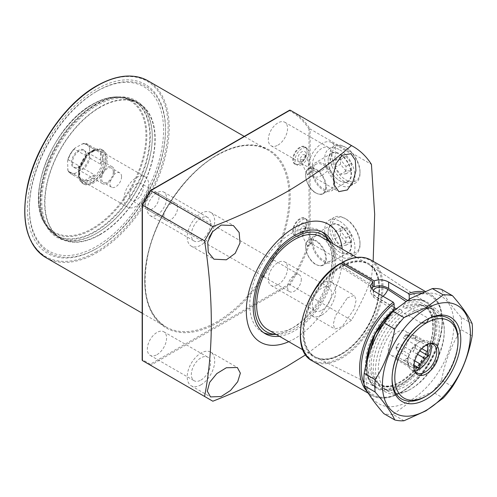 <?xml version="1.0" encoding="UTF-8"?>
<svg xmlns="http://www.w3.org/2000/svg" width="497" height="497" viewBox="0 0 497 497"><rect width="100%" height="100%" fill="white"/><g stroke="black" fill="none" stroke-linecap="round" stroke-linejoin="round"><path stroke-width="0.37" stroke-dasharray="2.48 1.86" d="M300.213 163.544L299.94 163.699A10.108 5.84 120 0 0 307.09 151.318A10.108 5.84 120 0 0 299.94 147.193A10.108 5.84 120 0 0 292.789 159.574A10.108 5.84 120 0 0 299.94 163.699L300.213 163.544A9.723 5.61 -60 0 1 295.355 164.022A9.723 5.61 -60 0 1 293.864 156.232A9.723 5.61 -60 0 1 300.213 147.665A9.723 5.61 -60 0 1 305.077 147.187A9.723 5.61 -60 0 1 307.09 151.635A9.723 5.61 -60 0 1 300.213 163.544M300.213 234.975L299.94 235.137A10.108 5.84 120 0 0 307.09 222.755A10.108 5.84 120 0 0 299.94 218.624A10.108 5.84 120 0 0 292.789 231.006A10.108 5.84 120 0 0 299.94 235.137L300.213 234.975A9.723 5.61 -60 0 1 295.355 235.46A9.723 5.61 -60 0 1 293.864 227.669A9.723 5.61 -60 0 1 300.213 219.102A9.723 5.61 -60 0 1 305.077 218.618A9.723 5.61 -60 0 1 307.09 223.072A9.723 5.61 -60 0 1 300.213 234.975M97.027 233.074L96.474 233.391A78.936 45.575 120 0 0 152.287 136.712A78.936 45.575 120 0 0 96.474 104.488A78.936 45.575 120 0 0 40.661 201.167A78.936 45.575 120 0 0 96.474 233.391L97.027 233.074A78.159 45.121 120 0 0 152.287 137.352A78.159 45.121 120 0 0 136.103 101.568A78.159 45.121 120 0 0 97.027 105.445A78.159 45.121 120 0 0 45.966 174.317A78.159 45.121 120 0 0 57.944 236.945A78.159 45.121 120 0 0 97.027 233.074M99.909 234.739A78.159 45.121 120 0 0 150.97 165.868A78.159 45.121 120 0 0 138.992 103.239A78.159 45.121 120 0 0 99.909 107.11A78.159 45.121 120 0 0 48.855 175.981A78.159 45.121 120 0 0 60.833 238.61A78.159 45.121 120 0 0 99.909 234.739M97.437 248.071L96.474 248.63A97.598 56.347 120 0 0 165.489 129.096A97.598 56.347 120 0 0 96.474 89.249A97.598 56.347 120 0 0 27.459 208.783A97.598 56.347 120 0 0 96.474 248.63L97.437 248.071A96.238 55.565 120 0 0 165.489 130.208A96.238 55.565 120 0 0 97.437 90.914A96.238 55.565 120 0 0 97.437 90.92A96.238 55.565 120 0 0 29.385 208.783A96.238 55.565 120 0 0 97.437 248.071M96.474 91.473L96.474 91.473A94.877 54.776 120 0 0 29.385 207.671A94.877 54.776 120 0 0 96.474 246.406A94.877 54.776 120 0 0 163.563 130.208A94.877 54.776 120 0 0 96.474 91.473L97.437 90.914L96.474 91.473M279.364 336.264A58.323 33.672 120 0 0 294.441 330.859A58.323 33.672 120 0 0 332.828 243.66M273.089 334.487A58.323 33.672 120 0 0 291.006 328.871A58.323 33.672 120 0 0 328.15 239.113M321.832 231.819A58.323 33.672 120 0 0 320.167 230.738A58.323 33.672 120 0 0 291.006 233.627A58.323 33.672 120 0 0 252.898 285.023A58.323 33.672 120 0 0 261.838 331.76A58.323 33.672 120 0 0 263.609 332.667M276.133 334.4A56.062 32.367 120 0 0 277.22 334.406A56.062 32.367 120 0 0 294.441 329.008A56.062 32.367 120 0 0 330.145 242.735A56.062 32.367 120 0 0 329.598 241.797M305.282 155.691L302.94 159.785L300.157 159.413L299.989 158.593L302.94 154.567L305.139 154.902L305.282 155.691M311.88 171.117L311.88 169.44A16.196 9.35 60 0 1 315.21 162.848A16.196 9.35 60 0 1 327.691 167.191A16.196 9.35 60 0 1 334.761 183.486A16.196 9.35 60 0 1 331.406 190.904A16.196 9.35 60 0 1 319.267 186.909A16.196 9.35 60 0 1 311.88 171.117L311.88 169.44M307.252 174.242L307.426 175.074L312.489 171.216L312.346 170.434L307.252 174.242M301.865 164.495A9.723 5.61 -60 0 1 297.001 164.973A9.723 5.61 -60 0 1 295.51 157.189A9.723 5.61 -60 0 1 301.865 148.622A9.723 5.61 -60 0 1 306.724 148.137A9.723 5.61 -60 0 1 308.215 155.928A9.723 5.61 -60 0 1 301.865 164.495M301.865 161.32A5.834 3.367 -60 0 1 297.74 158.941A5.834 3.367 -60 0 1 301.865 151.796A5.834 3.367 -60 0 1 305.99 154.176A5.834 3.367 -60 0 1 301.865 161.32M305.282 227.123L302.94 231.223L300.157 230.85L299.989 230.024L302.94 226.005L305.139 226.34L305.282 227.123M311.88 242.548L311.88 240.877L311.88 242.548A16.196 9.35 -120 0 0 319.267 258.347A16.196 9.35 -120 0 0 331.406 262.335A16.196 9.35 -120 0 0 334.761 254.924A16.196 9.35 -120 0 0 327.691 238.622A16.196 9.35 -120 0 0 315.21 234.286A16.196 9.35 -120 0 0 311.88 240.877M307.252 245.673L307.426 246.512L312.489 242.654L312.346 241.871L307.252 245.673M301.865 235.932A9.723 5.61 120 0 0 308.215 227.365A9.723 5.61 120 0 0 306.724 219.575A9.723 5.61 120 0 0 301.865 220.053A9.723 5.61 120 0 0 295.51 228.62A9.723 5.61 120 0 0 297.001 236.41A9.723 5.61 120 0 0 301.865 235.932M301.865 232.751A5.834 3.367 120 0 0 305.99 225.613A5.834 3.367 120 0 0 301.865 223.228A5.834 3.367 120 0 0 297.74 230.372A5.834 3.367 120 0 0 301.865 232.751M333.617 182.828A14.581 8.418 60 0 1 330.598 189.506A14.581 8.418 60 0 1 319.366 185.598A14.581 8.418 60 0 1 312.998 170.925A14.581 8.418 60 0 1 316.017 164.246A14.581 8.418 60 0 1 327.256 168.154A14.581 8.418 60 0 1 333.617 182.828M328.119 160.873A16.196 9.35 60 0 1 331.474 153.461A16.196 9.35 60 0 1 343.955 157.797A16.196 9.35 60 0 1 351.025 174.099A16.196 9.35 60 0 1 347.67 181.511A16.196 9.35 60 0 1 339.575 180.709A16.196 9.35 60 0 1 328.119 160.873L328.119 160.606A16.525 9.542 60 0 1 339.805 153.859A16.525 9.542 60 0 1 351.491 174.099A16.525 9.542 60 0 1 339.805 180.846A16.525 9.542 60 0 1 328.119 160.606M312.998 242.356A14.581 8.418 -120 0 0 319.366 257.03A14.581 8.418 -120 0 0 330.598 260.937A14.581 8.418 -120 0 0 333.617 254.265A14.581 8.418 -120 0 0 327.256 239.591A14.581 8.418 -120 0 0 316.017 235.684A14.581 8.418 -120 0 0 312.998 242.356M328.119 232.31A16.196 9.35 -120 0 0 339.575 252.147A16.196 9.35 -120 0 0 347.67 252.948A16.196 9.35 -120 0 0 351.025 245.53A16.196 9.35 -120 0 0 343.955 229.235A16.196 9.35 -120 0 0 331.474 224.899A16.196 9.35 -120 0 0 328.119 232.31L328.119 232.037A16.525 9.542 -120 0 0 339.805 252.277A16.525 9.542 -120 0 0 351.491 245.53A16.525 9.542 -120 0 0 339.805 225.29A16.525 9.542 -120 0 0 328.119 232.037M211.765 232.832A19.439 11.226 120 0 0 210.678 212.424A19.439 11.226 120 0 0 200.956 213.387A19.439 11.226 120 0 0 188.257 230.521A19.439 11.226 120 0 0 191.233 246.096A19.439 11.226 120 0 0 200.956 245.133A19.439 11.226 120 0 0 209.454 236.833M200.956 240.374A13.612 7.859 120 0 0 209.846 228.378A13.612 7.859 120 0 0 207.758 217.475A13.612 7.859 120 0 0 200.956 218.146A13.612 7.859 120 0 0 192.066 230.142A13.612 7.859 120 0 0 194.153 241.045A13.612 7.859 120 0 0 200.956 240.374M156.965 214.971A13.612 7.859 120 0 0 165.855 202.981A13.612 7.859 120 0 0 163.768 192.078A13.612 7.859 120 0 0 156.965 192.749A13.612 7.859 120 0 0 148.075 204.739A13.612 7.859 120 0 0 150.162 215.648A13.612 7.859 120 0 0 156.965 214.971M200.956 384.827A19.439 11.226 120 0 0 213.66 367.699A19.439 11.226 120 0 0 210.678 352.118A19.439 11.226 120 0 0 200.956 353.081A19.439 11.226 120 0 0 188.257 370.215A19.439 11.226 120 0 0 191.233 385.79A19.439 11.226 120 0 0 200.956 384.827M200.956 380.068A13.612 7.859 120 0 0 209.846 368.072A13.612 7.859 120 0 0 207.758 357.169A13.612 7.859 120 0 0 200.956 357.84A13.612 7.859 120 0 0 192.066 369.836A13.612 7.859 120 0 0 194.153 380.739A13.612 7.859 120 0 0 200.956 380.068M156.965 354.665A13.612 7.859 120 0 0 165.855 342.675A13.612 7.859 120 0 0 163.768 331.772A13.612 7.859 120 0 0 156.965 332.443A13.612 7.859 120 0 0 148.075 344.44A13.612 7.859 120 0 0 150.162 355.343A13.612 7.859 120 0 0 156.965 354.665M347.341 297.902L354.33 295.361L356.15 300.064L354.231 308.941L342.166 326.659L334.885 329.033L333.232 324.417L335.475 315.75L347.341 297.902M321.938 314.98A19.439 11.226 120 0 0 334.636 297.852A19.439 11.226 120 0 0 331.654 282.271A19.439 11.226 120 0 0 321.938 283.234A19.439 11.226 120 0 0 309.233 300.368A19.439 11.226 120 0 0 312.215 315.943A19.439 11.226 120 0 0 321.938 314.98M321.938 310.221A13.612 7.859 120 0 0 330.828 298.225A13.612 7.859 120 0 0 328.741 287.322A13.612 7.859 120 0 0 321.938 287.999A13.612 7.859 120 0 0 313.042 299.989A13.612 7.859 120 0 0 315.129 310.892A13.612 7.859 120 0 0 321.938 310.221M277.941 284.824A13.612 7.859 120 0 0 286.831 272.828A13.612 7.859 120 0 0 284.75 261.925A13.612 7.859 120 0 0 277.941 262.596A13.612 7.859 120 0 0 269.051 274.592A13.612 7.859 120 0 0 271.138 285.495A13.612 7.859 120 0 0 277.941 284.824M321.938 175.286A19.439 11.226 120 0 0 334.636 158.158A19.439 11.226 120 0 0 331.654 142.577A19.439 11.226 120 0 0 321.938 143.54A19.439 11.226 120 0 0 309.233 160.674A19.439 11.226 120 0 0 312.215 176.249A19.439 11.226 120 0 0 321.938 175.286M321.938 170.527A13.612 7.859 120 0 0 330.828 158.531A13.612 7.859 120 0 0 328.741 147.628A13.612 7.859 120 0 0 321.938 148.305A13.612 7.859 120 0 0 313.042 160.295A13.612 7.859 120 0 0 315.129 171.198A13.612 7.859 120 0 0 321.938 170.527M277.941 145.13A13.612 7.859 120 0 0 286.831 133.134A13.612 7.859 120 0 0 284.75 122.231A13.612 7.859 120 0 0 277.941 122.902A13.612 7.859 120 0 0 269.051 134.898A13.612 7.859 120 0 0 271.138 145.801A13.612 7.859 120 0 0 277.941 145.13M288.757 341.688A68.046 39.288 120 0 0 294.441 338.792A68.046 39.288 120 0 0 342.222 249.084M371.445 278.283L310.109 242.871L309.01 242.716A146.982 84.863 -60 0 1 289.341 283.955L290.111 284.781L351.441 320.192A147.758 85.31 120 0 0 371.445 278.283L373.154 261.329M289.341 283.955L150.318 364.22L150.641 365.301L290.111 284.781A147.758 85.31 120 0 0 310.109 242.871L310.109 128.978L371.445 164.389M351.441 320.192L305.785 354.728M150.641 365.301L212.834 401.209M291.882 111.142A147.758 85.31 120 0 1 310.109 128.978L309.01 129.133L309.01 242.716M290.111 110.166L289.341 110.607A146.982 84.863 -60 0 1 309.01 129.133M150.318 364.22L142.39 359.642L142.39 360.542M150.641 190.686L289.341 110.607M394.109 307.419L375.67 296.423L373.551 294.429L373.129 290.565M414.796 360.884L408.36 357.163A14.096 8.138 120 0 1 405.794 359.033A14.096 8.138 120 0 1 403.229 360.126L413.939 366.308M413.951 367.308A14.096 8.138 -60 0 1 410.777 366.674A14.096 8.138 -60 0 1 410.764 366.668L398.737 359.722A14.096 8.138 120 0 1 396.171 356.076L408.199 363.021A14.096 8.138 -60 0 1 407.857 360.226A14.096 8.138 -60 0 1 408.199 357.026L396.171 350.081A14.096 8.138 120 0 1 398.737 343.477L410.764 350.416A14.096 8.138 -60 0 1 415.262 344.831L403.229 337.885A14.096 8.138 120 0 1 405.794 336.015A14.096 8.138 120 0 1 408.36 334.922L420.387 341.868A14.096 8.138 -60 0 1 424.873 342.259A14.096 8.138 -60 0 1 424.885 342.265L412.852 335.326A14.096 8.138 120 0 1 415.417 338.973L426.159 345.173M398.234 354.665A14.096 8.138 -60 0 1 391.189 355.367A14.096 8.138 -60 0 1 389.027 344.073A14.096 8.138 -60 0 1 398.234 331.648A14.096 8.138 -60 0 1 405.279 330.952A14.096 8.138 -60 0 1 407.441 342.247A14.096 8.138 -60 0 1 398.234 354.665M410.764 350.416L408.199 357.026M408.199 363.021L409.348 367.103L410.764 366.668L391.189 355.367M414.498 370.545A16.525 9.542 -60 0 1 411.28 369.774A16.525 9.542 -60 0 1 407.857 362.207A16.525 9.542 -60 0 1 419.543 341.967A16.525 9.542 -60 0 1 427.805 341.147A16.525 9.542 -60 0 1 430.085 343.551M420.387 341.868L419.543 341.967M408.36 334.922L405.794 334.692L418.971 342.296L415.262 344.831M414.467 370.482A16.525 9.542 -60 0 1 414.125 369.756A16.525 9.542 -60 0 1 425.041 345.142A16.525 9.542 -60 0 1 429.209 343.626A16.525 9.542 -60 0 1 430.017 343.551M145.279 205.056A9.723 5.61 120 0 0 147.292 209.504A9.723 5.61 120 0 0 154.784 206.901A9.723 5.61 120 0 0 159.028 197.116A9.723 5.61 120 0 0 157.015 192.668A9.723 5.61 120 0 0 149.522 195.271A9.723 5.61 120 0 0 145.279 205.056M301.312 279.264A9.723 5.61 -60 0 1 297.069 289.049A9.723 5.61 -60 0 1 289.577 291.652A9.723 5.61 -60 0 1 287.564 287.204A9.723 5.61 -60 0 1 291.807 277.419A9.723 5.61 -60 0 1 299.3 274.816A9.723 5.61 -60 0 1 301.312 279.264M267.709 329.536A53.465 30.87 120 0 0 308.91 315.21A53.465 30.87 120 0 0 332.244 261.403A53.465 30.87 120 0 0 321.174 236.932M303.375 332.046A53.465 30.87 120 0 0 314.452 356.523A53.465 30.87 120 0 0 315.409 357.039A53.465 30.87 120 0 0 356.262 341.538A53.465 30.87 120 0 0 378.987 288.39A53.465 30.87 120 0 0 368.842 264.491A53.465 30.87 120 0 0 367.917 263.919A53.465 30.87 120 0 0 326.715 278.239A53.465 30.87 120 0 0 303.375 332.046M458.035 339.588A46.662 26.937 -60 0 1 425.041 396.736A46.662 26.937 120 0 0 458.029 340.395M425.724 320.155A46.662 26.937 120 0 0 425.041 320.54L425.041 320.54A46.662 26.937 120 0 0 392.046 377.683A46.662 26.937 120 0 0 392.052 378.466A46.662 26.937 -60 0 1 392.046 377.683A46.662 26.937 -60 0 1 421.232 322.994L402.446 312.147A46.662 26.937 120 0 0 373.259 366.842A46.662 26.937 120 0 0 377.708 383.373A46.662 26.937 120 0 0 382.926 388.2A46.662 26.937 120 0 0 418.884 375.701A46.662 26.937 120 0 0 439.249 328.741A46.662 26.937 120 0 0 429.588 307.382A46.662 26.937 120 0 0 422.798 305.276A46.662 26.937 120 0 0 410.068 307.749L428.855 318.589M402.446 312.147L401.526 310.103A45.01 25.987 120 0 0 371.222 364.313A45.01 25.987 120 0 0 375.508 380.261A45.01 25.987 120 0 0 380.54 384.914A45.01 25.987 120 0 0 415.225 372.856A45.01 25.987 120 0 0 434.869 327.56A45.01 25.987 120 0 0 425.55 306.96A45.01 25.987 120 0 0 419.002 304.928A45.01 25.987 120 0 0 404.564 308.351L410.068 307.749M401.526 310.103L399.88 309.153L396.575 308.724A9.723 5.61 -60 0 1 396.053 308.594M405.726 301.362L405.825 301.424A9.723 5.61 -60 0 1 404.018 304.425L402.918 307.401L404.564 308.351M394.109 308.32A49.284 28.453 120 0 0 365.444 364.469A49.284 28.453 120 0 0 376.54 387.511A49.284 28.453 120 0 0 414.2 373.222A49.284 28.453 120 0 0 435.148 324.23A49.284 28.453 120 0 0 425.792 302.195A49.284 28.453 120 0 0 405.825 301.424M428.054 344.197L428.594 343.16L424.885 342.265M421.835 348.67L415.417 344.961A14.096 8.138 120 0 1 412.852 351.572L417.604 354.318M398.737 343.477L396.171 346.664L396.171 350.081M396.171 346.664L409.348 354.268M405.794 334.692L403.229 337.885M415.417 338.973L415.417 335.55L412.852 335.326M415.417 335.55L428.594 343.16M412.852 351.572L415.417 348.385L415.417 344.961M415.417 348.385L419.866 350.95M403.229 360.126L405.794 360.356L408.36 357.163M405.794 360.356L414.007 365.096M396.171 356.076L396.171 359.493L398.737 359.722M396.171 359.493L409.348 367.103M92.349 151.274A18.718 10.804 120 0 0 80.427 180.082A18.718 10.804 120 0 0 92.349 181.84A18.718 10.804 120 0 0 105.252 162.513A18.718 10.804 120 0 0 98.102 149.473A18.718 10.804 120 0 0 92.349 151.274M93.448 151.318A19.439 11.226 120 0 0 81.067 181.237A19.439 11.226 120 0 0 83.732 184.033A19.439 11.226 120 0 0 93.448 183.07A19.439 11.226 120 0 0 106.153 165.936A19.439 11.226 120 0 0 103.171 150.355A19.439 11.226 120 0 0 99.425 149.448A19.439 11.226 120 0 0 93.448 151.318M92.349 182.43A19.439 11.226 120 0 0 105.053 165.302A19.439 11.226 120 0 0 102.071 149.721A19.439 11.226 120 0 0 92.349 150.684A19.439 11.226 120 0 0 79.65 167.818A19.439 11.226 120 0 0 82.632 183.393A19.439 11.226 120 0 0 92.349 182.43M99.909 107.427A77.768 44.898 120 0 0 49.11 175.957A77.768 44.898 120 0 0 61.025 238.274A77.768 44.898 120 0 0 99.909 234.422A77.768 44.898 120 0 0 150.715 165.892A77.768 44.898 120 0 0 138.793 103.575A77.768 44.898 120 0 0 99.909 107.427M425.041 320.54L426.414 319.745L425.041 320.54M409.919 310.221A48.607 28.062 120 0 0 375.552 369.749A48.607 28.062 120 0 0 409.919 389.592L409.919 389.592A48.607 28.062 120 0 0 444.287 330.064A48.607 28.062 120 0 0 409.919 310.221M411.292 388.797L409.919 389.592L411.292 388.797A46.662 26.937 -60 0 1 387.964 391.108A46.662 26.937 -60 0 1 380.814 353.721A46.662 26.937 -60 0 1 411.292 312.601A46.662 26.937 -60 0 1 434.626 310.29A46.662 26.937 -60 0 1 444.287 331.648A46.662 26.937 -60 0 1 411.292 388.797L411.292 388.797M409.919 299.107A62.212 35.921 -60 0 1 453.91 324.504A62.212 35.921 -60 0 1 409.919 400.7A62.212 35.921 -60 0 1 365.929 375.303A62.212 35.921 -60 0 1 409.919 299.107M472.15 323.659L461.21 317.341C451.556 306.264 445.008 296.951 441.572 289.403M461.21 317.341A69.021 39.847 -60 0 1 461.21 329.66L472.15 335.978M452.512 386.585L441.572 380.267C444.933 361.679 451.481 344.806 461.21 329.66M441.572 380.267A69.021 39.847 -60 0 1 432.334 391.766L443.274 398.078M404.005 420.754L393.065 414.436L410.317 401.725L432.334 391.766M393.065 414.436A69.021 39.847 -60 0 1 383.821 413.61M371.371 288.956L370.358 292.037L373.489 297.181L393.531 309.942A49.228 28.422 120 0 0 367.5 353.653A49.228 28.422 120 0 0 377.366 387.921A49.228 28.422 120 0 0 425.705 359.02A49.228 28.422 120 0 0 426.563 302.704A49.228 28.422 120 0 0 408.652 301.207L409.23 300.89A50.004 28.869 -60 0 1 436.571 331.549A50.004 28.869 -60 0 1 397.892 387.921A50.004 28.869 -60 0 1 366.364 363.369M408.683 301.225L409.23 300.89L409.23 299.175M394.109 309.625L393.531 309.942M341.868 262.838A57.546 33.224 -60 0 1 381.87 287.123A57.546 33.224 -60 0 1 341.184 357.206A57.546 33.224 -60 0 1 300.492 334.108A57.546 33.224 -60 0 1 340.495 263.634L341.041 263.317M341.017 267.299L340.495 266.367A54.204 31.299 120 0 0 302.853 332.741A54.204 31.299 120 0 0 341.184 354.479A54.204 31.299 120 0 0 379.509 288.49A54.204 31.299 120 0 0 341.868 265.572L342.39 266.51A53.427 30.845 -60 0 1 369.346 264.826A53.427 30.845 -60 0 1 376.347 307.923A53.427 30.845 -60 0 1 341.706 354.144A53.427 30.845 -60 0 1 315.949 357.306A53.427 30.845 -60 0 1 306.425 315.278A53.427 30.845 -60 0 1 341.017 267.299L372.831 287.508M340.495 263.634L340.495 266.367M341.868 263.795L341.868 265.572M408.652 301.207L407.31 300.35M372.831 285.837L342.39 266.51M345.993 219.022L345.993 219.022A19.83 11.45 60 0 1 360.014 243.313A19.83 11.45 60 0 1 345.993 251.407A19.83 11.45 60 0 1 331.971 227.117A19.83 11.45 60 0 1 345.993 219.022L344.893 218.388A21.383 12.35 -120 0 0 334.201 217.326A21.383 12.35 -120 0 0 330.921 234.466A21.383 12.35 -120 0 0 344.893 253.308A21.383 12.35 -120 0 0 355.585 254.371A21.383 12.35 -120 0 0 360.014 244.58A21.383 12.35 -120 0 0 344.893 218.388L345.993 219.022M339.805 221.327A21.383 12.35 60 0 1 353.777 240.169A21.383 12.35 60 0 1 350.497 257.309A21.383 12.35 60 0 1 339.805 256.247A21.383 12.35 60 0 1 325.833 237.404A21.383 12.35 60 0 1 329.113 220.264A21.383 12.35 60 0 1 339.805 221.327M345.993 242.548L340.495 235.708L340.495 228.371L345.993 227.881L351.491 234.721L351.491 242.058L345.993 242.548L340.495 245.723L334.997 238.883L334.997 231.546L340.495 231.055L345.993 237.895L345.993 245.232L340.495 245.723M345.993 245.232L351.491 242.058M345.993 237.895L351.491 234.721M340.495 231.055L345.993 227.881M334.997 231.546L340.495 228.371M334.997 238.883L340.495 235.708M345.993 147.59L345.993 147.59A19.83 11.45 60 0 1 360.014 171.875A19.83 11.45 60 0 1 345.993 179.97A19.83 11.45 60 0 1 331.971 155.685A19.83 11.45 60 0 1 345.993 147.59L344.893 146.95A21.383 12.35 -120 0 0 334.201 145.894A21.383 12.35 -120 0 0 330.921 163.028A21.383 12.35 -120 0 0 344.893 181.877A21.383 12.35 -120 0 0 355.585 182.933A21.383 12.35 -120 0 0 360.014 173.149A21.383 12.35 -120 0 0 344.893 146.95L345.993 147.59M339.805 149.889A21.383 12.35 60 0 1 353.777 168.738A21.383 12.35 60 0 1 350.497 185.872A21.383 12.35 60 0 1 339.805 184.816A21.383 12.35 60 0 1 325.833 165.967A21.383 12.35 60 0 1 329.113 148.833A21.383 12.35 60 0 1 339.805 149.889M345.993 171.111L340.495 164.271L340.495 156.94L345.993 156.449L351.491 163.289L351.491 170.62L345.993 171.111L340.495 174.285L334.997 167.446L334.997 160.115L340.495 159.624L345.993 166.464L345.993 173.795L340.495 174.285M345.993 173.795L351.491 170.62M345.993 166.464L351.491 163.289M340.495 159.624L345.993 156.449M334.997 160.115L340.495 156.94M334.997 167.446L340.495 164.271M72.326 162.935A9.723 5.61 120 0 0 74.339 167.383A9.723 5.61 120 0 0 76.743 167.793A9.723 5.61 120 0 0 86.074 154.996A9.723 5.61 120 0 0 85.621 152.424A9.723 5.61 120 0 0 84.061 150.548A9.723 5.61 120 0 0 76.569 153.151A9.723 5.61 120 0 0 72.326 162.935M114.347 171.322A9.723 5.61 -60 0 1 110.104 181.101A9.723 5.61 -60 0 1 102.612 183.71A9.723 5.61 -60 0 1 100.599 179.255A9.723 5.61 -60 0 1 104.842 169.477A9.723 5.61 -60 0 1 112.334 166.868A9.723 5.61 -60 0 1 114.347 171.322M113.316 171.919A8.263 4.771 -60 0 1 109.707 180.231A8.263 4.771 -60 0 1 103.339 182.442A8.263 4.771 -60 0 1 101.63 178.665A8.263 4.771 -60 0 1 105.24 170.347A8.263 4.771 -60 0 1 111.601 168.135A8.263 4.771 -60 0 1 113.316 171.919M121.566 176.677A8.263 4.771 -60 0 1 117.957 184.996A8.263 4.771 -60 0 1 111.589 187.207A8.263 4.771 -60 0 1 109.88 183.424A8.263 4.771 -60 0 1 113.484 175.112A8.263 4.771 -60 0 1 119.852 172.894A8.263 4.771 -60 0 1 121.566 176.677M85.819 154.455A10.207 5.896 -60 0 1 76.029 167.893A10.207 5.896 -60 0 1 71.388 162.786A10.207 5.896 -60 0 1 77.296 151.181A10.207 5.896 -60 0 1 85.347 151.753A10.207 5.896 -60 0 1 85.819 154.455M163.836 215.766A9.723 5.61 -60 0 1 168.079 205.988A9.723 5.61 -60 0 1 175.571 203.379A9.723 5.61 -60 0 1 177.584 207.833A9.723 5.61 -60 0 1 173.341 217.611A9.723 5.61 -60 0 1 165.849 220.221A9.723 5.61 -60 0 1 163.836 215.766M129.469 195.924A9.723 5.61 -60 0 1 133.712 186.145A9.723 5.61 -60 0 1 141.204 183.536A9.723 5.61 -60 0 1 143.217 187.99A9.723 5.61 -60 0 1 138.974 197.769A9.723 5.61 -60 0 1 131.481 200.378A9.723 5.61 -60 0 1 129.469 195.924M123.97 199.098A17.501 10.102 -60 0 1 131.606 181.492A17.501 10.102 -60 0 1 145.093 176.802A17.501 10.102 -60 0 1 148.715 184.816A17.501 10.102 -60 0 1 141.08 202.422A17.501 10.102 -60 0 1 127.592 207.112A17.501 10.102 -60 0 1 123.97 199.098M79.29 173.304A17.501 10.102 -60 0 1 85.484 157.35A17.501 10.102 -60 0 1 97.866 150.218A17.501 10.102 -60 0 1 100.413 151.007A17.501 10.102 -60 0 1 104.035 159.015A17.501 10.102 -60 0 1 96.399 176.628A17.501 10.102 -60 0 1 82.912 181.318A17.501 10.102 -60 0 1 80.955 179.504A17.501 10.102 -60 0 1 79.29 173.304M78.688 172.558A17.01 9.822 -60 0 1 84.714 157.052A17.01 9.822 -60 0 1 96.747 150.119A17.01 9.822 -60 0 1 99.226 150.883A17.01 9.822 -60 0 1 102.749 158.673A17.01 9.822 -60 0 1 95.325 175.789A17.01 9.822 -60 0 1 82.21 180.349A17.01 9.822 -60 0 1 80.309 178.591A17.01 9.822 -60 0 1 78.688 172.558M90.15 158.214L100.599 164.246L102.662 158.624L100.599 152.995L90.15 146.963A17.01 9.822 120 0 0 87.658 144.205A17.01 9.822 120 0 0 84.024 143.428L94.473 149.46L84.726 155.083L74.283 149.05A17.01 9.822 120 0 0 68.157 159.661L78.601 165.694L78.601 176.944L68.157 170.912A17.01 9.822 120 0 0 70.649 173.67A17.01 9.822 120 0 0 74.283 174.453L75.314 173.217L81.893 169.421L84.024 168.825A17.01 9.822 120 0 0 90.15 158.214L89.603 156.07L89.603 148.473L90.15 146.963M99.226 150.883L87.658 144.205L83.614 143.372L75.314 147.82L74.283 149.05L74.401 148.479C71.245 151.802 69.021 155.66 67.722 160.053L68.157 159.661L67.604 161.171L67.896 170.583L70.649 173.67L82.21 180.349M74.283 174.453L84.726 180.486C89.342 180.976 92.591 179.1 94.473 174.857L84.024 168.825M94.473 149.46L84.726 155.083M78.601 165.694L78.601 176.944M84.726 180.486L94.473 174.857M100.599 164.246L100.599 152.995M45.991 257.651A102.071 58.932 120 0 0 97.027 252.6A102.071 58.932 120 0 0 163.706 162.649A102.071 58.932 120 0 0 148.063 80.862M96.474 251.644A101.295 58.484 -60 0 1 24.85 210.293A101.295 58.484 -60 0 1 96.474 86.236A101.295 58.484 -60 0 1 168.098 127.586A101.295 58.484 -60 0 1 96.474 251.644M216.903 155.126A102.071 58.932 -60 0 1 267.939 150.075A102.071 58.932 -60 0 1 283.582 231.863A102.071 58.932 -60 0 1 216.903 321.808A102.071 58.932 -60 0 1 165.868 326.864A102.071 58.932 -60 0 1 150.224 245.071A102.071 58.932 -60 0 1 216.903 155.126M217.456 322.764A102.848 59.379 120 0 0 290.18 196.8A102.848 59.379 120 0 0 217.456 154.809A102.848 59.379 120 0 0 144.726 280.774A102.848 59.379 120 0 0 217.456 322.764M325.783 187.034A14.196 8.194 60 0 1 315.75 192.83A14.196 8.194 60 0 1 305.711 175.447A14.196 8.194 60 0 1 315.75 169.651A14.196 8.194 60 0 1 325.783 187.034M326.336 187.034A14.581 8.418 60 0 1 323.317 193.712A14.581 8.418 60 0 1 312.079 189.804A14.581 8.418 60 0 1 305.711 175.13A14.581 8.418 60 0 1 308.73 168.452A14.581 8.418 60 0 1 319.969 172.36A14.581 8.418 60 0 1 326.336 187.034M305.711 246.885A14.196 8.194 -120 0 0 315.75 264.267A14.196 8.194 -120 0 0 325.783 258.471A14.196 8.194 -120 0 0 315.75 241.088A14.196 8.194 -120 0 0 305.711 246.885M305.711 246.562A14.581 8.418 -120 0 0 312.079 261.242A14.581 8.418 -120 0 0 323.317 265.143A14.581 8.418 -120 0 0 326.336 258.471A14.581 8.418 -120 0 0 319.969 243.797A14.581 8.418 -120 0 0 308.73 239.889A14.581 8.418 -120 0 0 305.711 246.562M142.39 359.642L142.39 204.602L150.318 190.873M382.988 296.268A9.723 5.61 -60 0 1 381.739 297.125A9.723 5.61 -60 0 1 376.875 297.604A9.723 5.61 -60 0 1 375.67 296.423M399.88 309.153A45.01 25.987 120 0 0 369.569 363.357A45.01 25.987 120 0 0 378.894 383.964A45.01 25.987 120 0 0 413.572 371.905A45.01 25.987 120 0 0 433.222 326.61A45.01 25.987 120 0 0 423.898 306.003A45.01 25.987 120 0 0 402.918 307.401M367.606 358.704A46.563 26.881 120 0 0 367.37 363.357A46.563 26.881 120 0 0 400.296 382.367A46.563 26.881 120 0 0 433.222 325.342A46.563 26.881 120 0 0 404.018 304.425M396.575 308.724A46.563 26.881 120 0 0 392.319 312.066M95.343 104.786A77.768 44.898 120 0 0 44.537 173.316A77.768 44.898 120 0 0 56.459 235.634A77.768 44.898 120 0 0 95.343 231.782A77.768 44.898 120 0 0 146.149 163.252A77.768 44.898 120 0 0 134.227 100.934A77.768 44.898 120 0 0 95.343 104.786M94.871 231.416A77.65 44.829 -60 0 1 47.364 227.228A77.65 44.829 -60 0 1 47.302 163.817A77.65 44.829 -60 0 1 94.871 104.612A77.65 44.829 -60 0 1 122.399 97.263A77.65 44.829 -60 0 1 147.901 153.853A77.65 44.829 -60 0 1 94.871 231.416M92.349 228.458A75.811 43.767 -60 0 1 38.747 197.508A75.811 43.767 -60 0 1 92.349 104.662A75.811 43.767 -60 0 1 145.956 135.613A75.811 43.767 -60 0 1 92.349 228.458M92.715 104.271A76.538 44.19 120 0 0 45.823 162.631A76.538 44.19 120 0 0 45.886 225.135A76.538 44.19 120 0 0 92.715 229.26A76.538 44.19 120 0 0 144.981 152.809A76.538 44.19 120 0 0 119.845 97.027A76.538 44.19 120 0 0 92.715 104.271M312.57 361.052A58.323 33.672 120 0 0 341.731 358.163A58.323 33.672 120 0 0 379.832 306.761A58.323 33.672 120 0 0 370.892 260.024M423.885 291.863A58.323 33.672 -60 0 1 430.011 294.156A58.323 33.672 -60 0 1 438.95 340.892A58.323 33.672 -60 0 1 400.849 392.288A58.323 33.672 -60 0 1 371.681 395.177A58.323 33.672 -60 0 1 367.519 391.959M364.034 383.889A57.161 33.001 120 0 0 428.302 364.879A57.161 33.001 120 0 0 421.245 293.006M373.489 290.788L373.489 297.181M81.893 144.024A16.233 9.375 -60 0 1 89.603 148.473M89.603 156.07A16.233 9.375 -60 0 1 81.893 169.421M75.314 173.217A16.233 9.375 -60 0 1 67.604 168.769M67.604 161.171A16.233 9.375 -60 0 1 75.314 147.82M307.09 151.635L307.09 151.318M307.09 223.072L307.09 222.755M142.167 313.178L165.868 326.864C147.124 314.582 141.086 290.931 147.746 255.912C155.903 216.108 185.878 172.714 217.295 155.163C237.075 144.118 253.955 142.422 267.939 150.075L244.232 136.389M152.287 137.352L152.287 136.712M136.103 101.568L138.992 103.239M165.489 130.208L165.489 129.096M29.385 207.671L29.385 208.783M320.167 230.738L323.603 232.72M277.22 334.406L276.177 334.425M300.157 159.413L307.426 175.074M295.355 164.022L297.001 164.973M300.157 230.85L307.426 246.512M305.077 218.618L306.724 219.575M316.017 164.246L308.73 168.452C306.68 169.719 305.636 171.999 305.599 175.286C305.99 183.784 313.433 196.862 323.317 193.712L330.598 189.506M347.67 181.511L331.406 190.904M316.017 235.684L308.73 239.889C306.68 241.157 305.636 243.431 305.599 246.723C305.99 255.216 313.433 268.299 323.317 265.143L330.598 260.937M347.67 252.948L331.406 262.335M210.678 212.424L233.348 225.514M163.768 192.078L207.758 217.475M210.678 352.118L237.324 367.5M163.768 331.772L207.758 357.169M331.654 282.271L354.33 295.361M284.75 261.925L328.741 287.322M331.654 142.577L350.938 153.71M284.75 122.231L328.741 147.628M271.138 145.801L315.129 171.198M312.215 176.249L338.861 191.637M271.138 285.495L315.129 310.892M312.215 315.943L334.885 329.033M150.162 355.343L194.153 380.739M191.233 385.79L210.517 396.923M150.162 215.648L194.153 241.045M191.233 246.096L213.909 259.185M331.474 224.899L315.21 234.286M331.474 153.461L315.21 162.848M295.355 235.46L297.001 236.41M305.139 226.34L312.346 241.871M305.077 147.187L306.724 148.137M305.139 154.902L312.346 170.434M330.145 242.735L329.641 241.822M261.838 331.76L265.28 333.748M57.944 236.945L60.833 238.61M373.551 294.429A9.723 9.723 0 0 0 376.875 297.604L395.438 308.32M407.857 360.226L407.857 362.207M416.778 372.949L411.28 369.774M414.125 369.756L414.759 371.302M147.292 209.504L289.577 291.652M303.201 350.025L314.452 356.523M382.926 388.2L387.964 391.108M375.508 380.261L377.708 383.373M425.55 306.96L423.898 306.003C429.619 309.401 432.576 316.055 432.769 325.976C434.446 356.809 395.811 396.761 378.894 383.964L380.54 384.914M376.54 387.511L315.409 357.039M425.792 302.195L368.842 264.491M419.002 304.928L422.798 305.276M429.588 307.382L434.626 310.29M356.666 257.421L367.917 263.919M157.015 192.668L299.3 274.816M429.209 343.626L430.868 343.396M433.303 344.322L427.805 341.147M424.873 342.259L405.279 330.952M80.427 180.082L81.067 181.237M102.071 149.721L103.171 150.355M61.025 238.274L56.459 235.634L47.364 227.228L45.886 225.135C24.098 198.365 52.489 125.368 92.51 104.308C102.214 98.741 111.328 96.319 119.845 97.027L122.399 97.263L134.227 100.934L138.793 103.575M82.632 183.393L83.732 184.033M98.102 149.473L99.425 149.448M392.046 377.683L392.046 379.273M444.287 331.648L444.287 330.064M409.012 301.281C415.529 299.25 421.102 299.554 425.736 302.195L369.346 264.826C391.872 276.58 373.21 337.792 341.346 354.125C331.499 359.623 323.031 360.685 315.949 357.306L377.366 387.921L376.509 387.461L368.706 377.919L366.631 362.313M368.277 393.214L371.681 395.177C388.219 405.608 417.722 387.132 432.34 358.3C446.399 332.344 445.71 302.574 430.011 294.156L425.14 291.341M370.358 286.017L370.358 292.037M360.014 243.313L360.014 244.58M350.497 257.309L355.585 254.371M329.113 220.264L334.201 217.326M360.014 171.875L360.014 173.149M350.497 185.872L355.585 182.933M329.113 148.833L334.201 145.894M102.612 183.71L74.339 167.383M111.589 187.207L103.339 182.442M76.743 167.793L76.029 167.893M175.571 203.379L141.204 183.536M145.093 176.802L100.413 151.007M96.747 150.119L97.866 150.218M80.309 178.591L80.955 179.504M127.592 207.112L82.912 181.318M165.849 220.221L131.481 200.378M85.621 152.424L85.347 151.753M119.852 172.894L111.601 168.135M112.334 166.868L84.061 150.548"/><path stroke-width="0.75" d="M332.828 243.66A58.323 33.672 120 0 0 323.603 232.72A58.323 33.672 120 0 0 294.441 235.609A58.323 33.672 120 0 0 256.334 287.005A58.323 33.672 120 0 0 265.28 333.748A58.323 33.672 120 0 0 279.364 336.264M329.641 241.822L328.15 239.113A58.323 33.672 120 0 0 321.832 231.819M329.598 241.797A56.062 32.367 120 0 0 294.441 237.46A56.062 32.367 120 0 0 255.936 294.584A56.062 32.367 120 0 0 276.133 334.4M263.609 332.667A58.323 33.672 120 0 0 273.089 334.487L276.177 334.425M221.184 225.066L233.348 225.514L239.163 232.515L240.02 242.965L235.199 253.34L226.359 259.801L213.909 259.185L208.255 252.259L207.74 241.964L212.623 231.689L221.184 225.066M209.454 236.833A19.439 11.226 120 0 0 211.765 232.832M226.359 367.749L237.324 367.5L240.368 373.16L237.696 381.733L230.546 390.449L221.184 396.507L210.517 396.923L207.286 391.139L209.684 382.317L216.798 373.595L226.359 367.749M342.166 155.219L350.938 153.71L355.287 160.127L355.927 170.701L352.92 181.815L347.341 189.953L338.861 191.637L334.326 185.101L333.357 174.416L336.276 163.289L342.166 155.219M342.222 249.084A68.046 39.288 120 0 0 294.441 227.676A68.046 39.288 120 0 0 246.406 307.674A68.046 39.288 120 0 0 288.757 341.688M305.785 354.728L287.073 366.289C264.23 379.149 239.479 390.791 212.834 401.209L204.584 396.451C213.548 349.795 213.548 297.939 204.584 240.883L212.834 226.595C239.479 216.176 264.23 204.534 287.073 191.668C310.873 177.528 332.325 162.159 351.441 145.578L291.882 111.142A147.758 85.31 120 0 0 290.111 110.166L289.341 110.607M291.882 111.142L353.218 146.553A147.758 85.31 120 0 1 371.445 164.389L374.67 214.232L373.154 261.329M353.218 146.553A147.758 85.31 120 0 0 351.441 145.578M290.111 110.166L150.641 190.686L212.834 226.595M142.39 204.602L142.39 204.975L142.39 204.602L142.39 204.975L204.584 240.883M142.39 359.642L142.39 360.542L204.584 396.451M150.628 365.301L142.39 360.542L150.641 365.301M150.641 190.686L142.39 204.975L142.39 360.542M373.129 290.565L375.291 288.229C379.546 286.514 383.715 286.912 387.803 289.416L405.825 301.424M413.939 366.308L415.262 367.072A14.096 8.138 -60 0 1 413.951 367.308M415.262 367.072L418.971 367.96L420.387 364.108L414.796 360.884M430.085 343.551A16.525 9.542 -60 0 1 419.543 368.954A16.525 9.542 -60 0 1 414.498 370.545M430.017 343.551A16.525 9.542 -60 0 1 433.303 344.322A16.525 9.542 -60 0 1 435.838 357.567A16.525 9.542 -60 0 1 425.041 372.129A16.525 9.542 -60 0 1 416.778 372.949A16.525 9.542 -60 0 1 414.467 370.482M426.414 373.837A17.65 10.188 -60 0 1 414.759 371.302A17.65 10.188 -60 0 1 426.414 345.017A17.65 10.188 -60 0 1 430.868 343.396A17.65 10.188 -60 0 1 438.689 354.957A17.65 10.188 -60 0 1 426.414 373.837M356.666 257.421L321.174 236.932A53.465 30.87 120 0 0 279.973 251.252A53.465 30.87 120 0 0 256.632 305.059A53.465 30.87 120 0 0 267.709 329.536L303.201 350.025M458.035 341.172A44.718 25.819 120 0 0 426.414 322.92A44.718 25.819 120 0 0 394.798 377.683A44.718 25.819 120 0 0 426.42 395.941A44.718 25.819 120 0 0 458.035 341.172L458.035 339.588A46.662 26.937 -60 0 0 448.375 318.229A46.662 26.937 120 0 0 425.724 320.155M425.041 396.736A46.662 26.937 -60 0 1 401.713 399.048A46.662 26.937 -60 0 1 392.052 378.466A46.662 26.937 120 0 0 401.713 399.048A46.662 26.937 120 0 0 425.041 396.736L426.42 395.941M421.232 322.994L426.414 322.92L428.855 318.589A46.662 26.937 -60 0 1 448.375 318.229A46.662 26.937 120 0 1 458.029 340.395M396.053 308.594A9.723 5.61 -60 0 1 395.438 308.32A9.723 5.61 -60 0 1 394.767 307.811A49.284 28.453 120 0 0 394.109 308.32M394.767 307.811L394.109 307.419M417.604 354.318L424.885 358.517A14.096 8.138 -60 0 1 420.387 364.108M424.885 358.517L428.594 355.989L427.445 351.907L421.835 348.67M426.159 345.173L427.445 345.918A14.096 8.138 -60 0 1 427.445 351.907M427.445 345.918L428.054 344.197M419.866 350.95L428.594 355.989M414.007 365.096L418.971 367.96M426.414 399.116A48.607 28.062 -60 0 1 392.046 379.273A48.607 28.062 -60 0 1 426.414 319.745L426.414 319.745A48.607 28.062 -60 0 1 460.787 339.588A48.607 28.062 -60 0 1 426.414 399.116M426.414 308.631A62.212 35.921 -60 0 1 470.411 334.034A62.212 35.921 -60 0 1 426.414 410.23A62.212 35.921 -60 0 1 382.423 384.827A62.212 35.921 -60 0 1 426.414 308.631M375.129 391.996A69.021 39.847 -60 0 1 375.129 379.671C384.784 364.717 391.332 347.85 394.761 329.064A69.021 39.847 -60 0 1 404.005 317.571L426.022 307.606L443.274 294.895A69.021 39.847 -60 0 1 452.512 295.721C462.173 306.798 468.714 316.111 472.15 323.659A69.021 39.847 -60 0 1 472.15 335.978C468.789 354.572 462.247 371.439 452.512 386.585A69.021 39.847 -60 0 1 443.274 398.078L426.022 410.789L404.005 420.754A69.021 39.847 -60 0 1 394.761 419.928C391.4 412.485 384.858 403.179 375.129 391.996L364.189 385.678C367.544 393.121 374.092 402.427 383.821 413.61L394.761 419.928M443.274 294.895L432.334 288.583L410.317 298.542L393.065 311.252L404.005 317.571M432.334 288.583A69.021 39.847 -60 0 1 441.572 289.403L452.512 295.721M364.189 385.678A69.021 39.847 -60 0 1 364.189 373.359L375.129 379.671M394.761 329.064L383.821 322.752C374.166 337.705 367.618 354.572 364.189 373.359M383.821 322.752A69.021 39.847 -60 0 1 393.065 311.252M367.519 391.959A58.323 33.672 -60 0 1 393.282 302.213L394.109 303.661L394.109 309.625L393.562 309.954M340.495 263.634L341.041 263.317A58.323 33.672 120 0 0 303.499 314.756A58.323 33.672 120 0 0 312.57 361.052C286.142 348.596 305.748 282.054 340.65 263.28M393.282 302.213L373.489 290.788L370.358 286.017L372.831 281.669L341.041 263.317M421.245 293.006A57.161 33.001 120 0 0 409.23 294.932L409.23 299.175M342.035 262.484C353.131 256.44 362.748 255.62 370.892 260.024A58.323 33.672 120 0 0 342.421 262.522L374.21 280.873C379.168 279.171 383.97 279.562 388.611 282.054L408.41 293.485A58.323 33.672 -60 0 1 423.885 291.863M341.868 262.838L342.421 262.522L341.868 262.838L341.868 263.795M407.31 300.35L388.611 288.453C383.988 285.676 379.192 285.098 374.21 286.713L372.831 285.837M372.831 281.669L372.831 287.508L371.371 288.956M409.23 294.932L408.41 293.485M374.21 280.873L374.21 286.713M97.027 85.919A102.071 58.932 120 0 0 30.342 175.863A102.071 58.932 120 0 0 45.991 257.651C26.832 244.934 20.638 221.09 27.403 186.108C35.542 146.491 65.262 103.426 96.635 85.875C116.484 74.724 133.625 73.053 148.063 80.862A102.071 58.932 120 0 0 97.027 85.919M392.319 312.066A46.563 26.881 120 0 0 367.606 358.704M387.803 289.416A9.723 5.61 -60 0 1 382.988 296.268M366.364 363.369A50.004 28.869 -60 0 1 394.109 309.625M394.109 303.661A57.161 33.001 120 0 0 364.034 383.889M388.611 282.054L388.611 288.453M45.991 257.651L142.167 313.178M148.063 80.862L244.232 136.389M150.318 190.606L289.658 110.16M142.167 360.145L142.167 204.733M142.173 204.689L150.287 190.637M366.631 362.313L375.049 333.947L393.984 309.966M312.57 361.052L368.277 393.214M370.892 260.024L425.14 291.341"/></g></svg>
